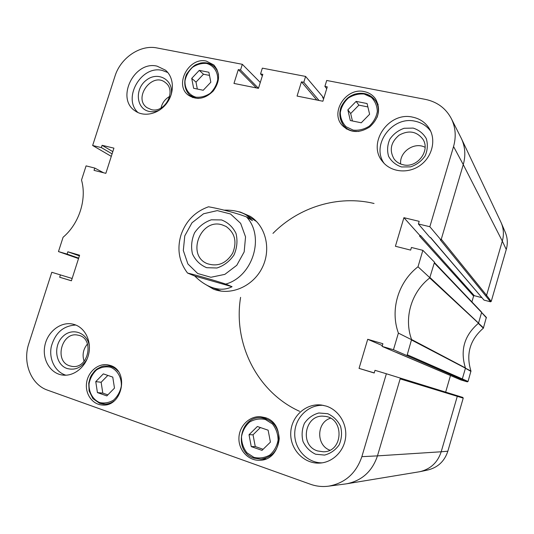 <?xml version="1.0" encoding="UTF-8"?>
<svg xmlns="http://www.w3.org/2000/svg" width="534" height="534" viewBox="0 0 534 534"><rect width="100%" height="100%" fill="white"/><g stroke="black" fill="none" stroke-linecap="round" stroke-linejoin="round"><path stroke-width="0.8" d="M367.085 103.549L369.615 114.263L361.258 122.793L350.317 120.537L347.854 109.87L356.138 101.38L367.085 103.549M367.886 106.927L358.881 105.138L350.684 113.528L352.407 120.971M356.138 101.38L358.881 105.138M347.854 109.87L350.684 113.528M345.992 128.367L346.152 128.801M377.999 104.157L377.625 103.876M208.894 72.27L210.837 82.216L203.22 90.253L193.622 88.277L191.733 78.365L199.282 70.368L208.894 72.27M209.508 75.414L203.481 74.213L196.005 82.116L197.326 89.038M199.282 70.368L203.481 74.213M191.733 78.365L196.005 82.116M268.121 430.19L270.424 442.125L262.007 450.369L251.254 446.598L249.024 434.716L257.355 426.512L268.121 430.19M260.392 427.547L253.036 434.789L255.252 446.531L263.115 449.288M249.024 434.716L253.036 434.789M251.254 446.598L255.252 446.531M265.191 417.635L263.669 417.982M263.075 459.04L264.597 459.414M112.767 377.104L114.483 388.118L106.833 395.901L97.422 392.597L95.76 381.63L103.342 373.88L112.767 377.104M107.841 375.415L101.14 382.264L102.795 393.117L107.841 394.88M95.76 381.63L101.14 382.264M97.422 392.597L102.795 393.117M221.91 224.774L226.016 226.436C234.96 232.871 237.183 241.782 232.67 253.163C226.176 263.536 217.685 267.027 207.199 263.629C186.253 255.359 200.424 218.092 221.91 224.774M221.523 219.928L211.304 219.814C204.442 222.171 198.868 226.496 194.576 232.784C191.546 239.779 190.845 246.841 192.474 253.964C195.511 260.458 200.243 265.031 206.665 267.694L216.938 267.995C223.92 265.705 229.613 261.366 234.012 254.965C237.089 247.823 237.757 240.647 236.008 233.445C232.831 226.95 227.998 222.444 221.523 219.928M223.826 210.149C233.064 209.882 240.64 211.571 246.568 215.209L252.448 220.655L246.514 216.938C234.873 212.405 216.537 208.126 208.52 206.792L208.18 206.898M232.056 286.705C225.715 289.922 218.673 290.042 210.923 287.072C205.283 284.836 199.89 281.151 194.743 276.018L187.534 273.048C193.895 274.503 213.787 280.096 225.748 284.081L232.056 286.705L194.743 276.018M420.311 471.602L427.701 470.027C437.807 467.564 444.522 461.289 447.846 451.21L463.218 398.137L462.838 397.436L386.369 373.767L361.858 456.663C356.158 473.311 345.097 483.143 328.684 486.154C322.456 486.988 316.375 486.354 310.448 484.251L47.553 390.16C31.025 384.64 22.355 362.479 28.816 343.602L51.798 272.28L72.143 278.481M315.614 454.227L324.559 455.081C330.586 453.513 335.459 450.089 339.17 444.809C341.727 438.808 342.187 432.64 340.552 426.299C337.682 420.478 333.41 416.28 327.729 413.703L318.831 412.982C312.891 414.611 308.105 418.029 304.473 423.235C301.944 429.129 301.456 435.217 303.005 441.491C305.775 447.305 309.974 451.544 315.614 454.227M317.576 450.936C298.927 445.436 305.034 413.67 324.131 416.286C344.417 417.081 343.829 451.938 323.377 451.797L317.576 450.936M323.35 405.346C308.505 404.405 295.028 417.615 294.735 433.234C294.187 448.847 307.077 463.031 322.115 462.851M330.473 418.222C316.522 422.327 315.968 445.236 329.832 450.169M401.515 166.955L410.546 166.875C416.607 164.826 421.466 161.168 425.131 155.895C427.621 150.067 427.994 144.287 426.252 138.546C423.275 133.413 418.903 129.929 413.142 128.087L404.158 128.28C398.184 130.376 393.404 134.021 389.82 139.214C387.357 144.948 386.956 150.655 388.612 156.342C391.489 161.475 395.794 165.013 401.515 166.955M403.13 164.759C399.365 163.891 396.355 161.976 394.099 159.012C389.099 150.241 390.761 142.298 399.078 135.189C408.684 129.916 416.627 131.264 422.915 139.24C430.704 150.815 416.941 168.51 403.13 164.759M430.724 131.311C426.926 125.997 421.747 122.64 415.185 121.245C392.336 115.604 370.79 144.921 384.093 163.331M425.077 147.311C414.404 141.47 399.198 151.95 400.66 164.005M171.167 94.725C174.044 80.06 158.017 70.828 146.396 80.113C134.481 88.851 136.097 108.843 149.079 111.412C152.637 112.153 156.215 111.659 159.826 109.924M151.349 109.617L147.044 107.688C132.586 98.009 152.49 71.196 165.6 82.763C176.841 90.887 164.886 113.402 151.349 109.617M167.796 72.511L162.156 70.401C141.236 65.061 122.246 98.249 137.986 112.561M169.672 96.42C165.106 98.99 162.223 102.848 161.034 108.002M89.438 347.167C88.41 333.036 72.511 326.808 62.892 336.46C52.966 345.672 55.376 364.722 67.104 368.513C75.427 370.629 82.109 367.419 87.149 358.895M69.687 365.837C53.694 361.151 61.897 331.12 77.997 335.178C94.939 337.715 88.764 369.548 71.87 366.364L69.687 365.837M75.801 325.039C63.299 325.68 55.122 332.902 51.271 346.693C48.714 359.188 55.242 372.098 65.916 375.202M87.509 343.929C83.17 349.156 82.042 354.943 84.118 361.291M326.294 406.12C338.536 410.012 347.073 423.535 345.638 437.159C344.296 450.796 333.143 462.137 320.28 463.058C304.407 464.406 290.116 449.661 290.736 433.127C291.037 416.593 305.929 402.923 321.541 405.052L326.294 406.12M412.775 117.166C420.271 118.788 425.918 122.827 429.703 129.275C436.345 140.916 431.752 157.63 419.611 165.78C407.555 174.064 390.741 172.048 382.618 161.642C366.738 143.553 388.585 111.199 412.775 117.166M157.089 66.149L165.473 70.168C174.111 77.33 174.745 92.656 166.728 103.282C158.818 113.989 144.22 117.433 135.162 110.925C115.524 98.603 134.261 60.369 157.089 66.149M74.566 324.592C85.22 327.949 91.701 341.339 88.657 354.189C85.74 367.058 73.899 376.537 62.725 375.082C50.37 373.666 41.952 359.536 44.856 345.598C47.559 331.627 60.789 321.368 72.791 324.111L74.566 324.592M206.304 61.09L213.84 64.968C220.288 72.791 220.081 81.475 213.24 91.02C204.869 99.17 196.492 100.499 188.115 95.005C174.057 84.552 188.929 56.798 206.304 61.09M364.181 91.588C369.074 92.596 372.912 95.105 375.676 99.11C380.916 109.136 378.946 118.401 369.762 126.892C359.269 133.547 350.03 132.986 342.04 125.196C329.939 112.06 346.252 87.242 364.181 91.588M265.238 417.648C286.137 423.402 281.712 460.208 259.938 460.268C248.61 460.982 238.585 450.322 238.918 438.234C239.052 426.139 249.391 415.826 260.592 416.714L265.238 417.648M110.191 365.416C129.789 370.796 122.333 407.542 102.041 404.992C92.242 404.365 84.953 393.745 86.588 382.771C88.063 371.784 98.009 363.227 107.614 364.789L110.191 365.416M238.164 211.631L240.44 212.125L250.246 216.35C265.965 226.149 271.512 249.578 262.06 268.035C252.789 286.578 230.635 295.99 213.426 289.128L203.861 283.441M420.572 235.601L419.611 236.161L473.598 296.063L474.285 295.676L420.572 235.601L419.831 235.421L419.611 236.161M78.531 258.563L58.466 251.581L67.104 254.111L67.851 251.788L79.606 255.219L71.402 280.804L59.668 277.233L60.422 274.897M59.668 277.233L71.416 280.764M58.466 251.581L63.085 237.256C79.139 223.793 87.009 199.202 81.515 180.058L86.081 165.88L94.772 168.063L103.509 172.742M67.851 251.788L79.399 255.866M460.982 137.699L461.469 138.693C465.214 146.877 465.815 155.514 463.258 164.612L453.553 146.536C456.31 136.711 455.595 127.452 451.41 118.755C445.897 108.335 437.233 101.881 425.424 99.391L326.708 80.474L324.899 86.395L327.282 86.862L322.883 101.24L297.064 96.067L301.45 81.842L303.793 82.296L305.595 76.429L262.348 68.145L260.552 73.906L262.821 74.346L258.463 88.337L233.972 83.431L238.311 69.587L240.534 70.021L258.469 88.317M238.311 69.587L256.367 87.916M324.899 86.395L326.721 88.711M305.595 76.429L322.863 96.868L322.643 97.575L323.631 98.777M111.292 156.362L92.649 145.502L114.97 76.208C120.53 57.866 140.295 44.402 156.976 47.953L242.323 64.307L260.285 82.483M303.793 82.296L319.005 100.465M301.45 81.842L316.769 100.012M386.369 373.767L375.001 370.322L374.207 373.006L359.048 368.387L367.712 339.29L382.891 343.722L382.097 346.399L393.471 349.73L467.343 381.857L460.829 379.921L382.097 346.399M429.923 277.787L418.002 266.766L422.861 250.339L434.516 262.187L429.716 277.954C411.327 292.151 403.671 317.924 411.581 339.517L407.021 355.537M411.667 339.757L398.391 333.103L393.471 349.73M462.838 397.436L400.373 378.105L377.465 455.876L361.858 456.663M422.861 250.339L411.434 247.469L410.653 250.106L395.407 246.267L403.918 217.685L419.183 221.343L418.402 223.973L429.763 237.236L430.524 237.423L483.991 300.081L490.532 301.81L491.227 301.423L506.265 249.485C507.927 243.504 507.574 237.717 505.204 232.123L501.319 223.058M403.918 217.685L419.831 235.421M481.788 297.652L474.285 295.676M453.553 146.536L429.843 226.73L441.051 240.006L440.283 239.813L490.532 301.81M461.469 138.693L501.192 222.771C503.689 228.672 504.063 234.786 502.307 241.108L463.258 164.612L441.051 240.006M473.598 296.063L471.896 301.917M92.649 145.502L101.347 147.598L112.093 153.865M101.347 147.598L102.087 145.308L113.929 148.145L105.852 173.336L94.031 170.359L94.772 168.063M418.002 266.766C398.197 282.092 389.913 309.867 398.391 333.103M418.402 223.973L429.843 226.73M240.534 70.021L242.323 64.307M299.607 411.334C256.921 392.063 232.984 343.168 240.6 297.351M272.967 233.378C298.967 207.025 338.196 194.823 374.047 203.474M430.284 237.363L483.991 300.081M467.343 381.857L468.044 381.476L470.948 371.05C465.788 354.075 469.927 339.784 483.363 328.176L486.334 317.376L434.289 262.955M396.088 352.327L450.482 375.502M450.476 375.542L445.65 392.116M67.104 254.111L78.665 258.142M102.087 145.308L112.814 151.623M260.552 73.906L262.354 75.828M359.048 368.387L374.234 372.899M367.712 339.29L382.337 345.591M353.208 130.122L346.079 126.732C342.374 122.86 340.445 118.141 340.285 112.574C341.319 106.987 343.989 102.161 348.288 98.096C353.274 94.925 358.561 93.57 364.155 94.031L371.344 97.322C375.128 101.16 377.124 105.899 377.331 111.526C376.31 117.206 373.6 122.092 369.214 126.198C364.148 129.362 358.808 130.67 353.208 130.122M377.091 117.36C379.207 111.266 378.659 105.699 375.469 100.659C367.873 92.008 358.735 91.054 348.048 97.802C338.91 106.533 337.408 115.738 343.542 125.403C346.039 128.374 349.256 130.289 353.181 131.15L358.795 131.471M195.911 97.175C188.949 95.159 184.657 88.764 184.978 80.968C186.039 75.748 188.529 71.222 192.44 67.384C196.933 64.38 201.638 63.065 206.565 63.439C213.567 65.335 217.992 71.703 217.725 79.593C216.664 84.886 214.141 89.465 210.162 93.337C205.597 96.34 200.851 97.622 195.911 97.175M218.546 74.927C217.925 71.629 216.49 68.879 214.234 66.683C210.469 63.286 205.917 62.078 200.59 63.039L196.358 64.474C193.548 65.669 190.284 68.933 186.546 74.266C183.282 82.102 184.61 90.119 189.817 95.185L196.005 98.163L198.348 98.463M253.924 457.358L246.955 452.805C243.371 448.146 241.555 442.793 241.501 436.732C242.63 430.791 245.353 425.878 249.672 421.987C254.651 419.15 259.898 418.329 265.411 419.504L272.447 423.949C276.111 428.575 277.994 433.962 278.094 440.096C276.979 446.137 274.216 451.117 269.81 455.041C264.744 457.858 259.451 458.633 253.924 457.358M253.977 458.145L260.852 459.153C271.879 457.418 278.007 450.556 279.235 438.568C278.281 426.606 272.353 419.691 261.466 417.828C239.993 415.292 233.091 451.764 253.977 458.145M99.504 402.516C92.689 399.499 88.591 392.043 89.051 383.639C90.199 378.105 92.736 373.506 96.661 369.822C101.14 367.112 105.799 366.251 110.645 367.252C117.5 370.149 121.732 377.585 121.318 386.102C120.17 391.716 117.6 396.375 113.602 400.086C109.056 402.79 104.357 403.597 99.504 402.516M99.671 403.304L103.503 404.111C107.247 404.345 110.765 403.31 114.056 400.994M118.127 371.277C115.571 368.326 112.46 366.551 108.782 365.957L103.816 366.03L101.367 366.678L96.787 369.121L94.758 370.863L91.427 375.195L90.199 377.705L88.737 383.118L89.111 390.948L92.943 398.624L99.604 403.283L107.581 404.412M184.784 235.848L192 222.765L203.567 213.76L217.298 210.61L230.534 213.994L240.647 223.352L245.547 236.889L244.178 251.894L236.769 265.305L224.854 274.369L210.883 277.273L197.7 273.515L187.888 263.943L183.309 250.506L184.784 235.848M246.514 216.938C265.098 236.595 252.869 276.572 225.748 284.081M456.884 395.594L457.284 396.328L441.197 451.777L377.465 455.876C372.238 471.315 362.005 480.613 346.773 483.771L345.278 483.984M506.265 249.485L502.307 241.108L486.581 295.322L441.278 239.239M491.227 301.423L486.581 295.322L485.853 295.729M486.454 317.89L481.595 312.517L478.531 323.083L429.997 277.54M483.557 327.896L429.716 277.954M483.363 328.176L478.324 323.377C464.326 335.432 460.021 350.277 465.408 367.913L411.581 339.517M470.948 371.05L411.594 340.018M470.961 371.397L465.421 368.273L462.331 378.92L407.248 354.763M468.044 381.476L462.331 378.92L461.603 379.314M463.218 398.137L400.146 378.88M447.846 451.21L441.197 451.777C437.673 462.451 430.571 469.086 419.898 471.689L346.773 483.771M378.125 104.611L375.469 100.659C370.209 93.917 363.16 91.801 354.329 94.291C350.11 96.08 345.838 97.802 341.019 107.067C338.89 113.855 339.731 119.97 343.542 125.403L346.553 129.048M189.817 95.185L192.707 97.602M214.234 66.683L216.971 69.307M266.633 418.182L261.466 417.828C239.953 415.285 233.011 451.731 253.93 458.139L260.852 459.153L266.065 458.88M108.782 365.957L112.801 366.564M210.923 287.072L221.343 291.157M246.568 215.209L256.567 221.53M208.52 206.792C194.977 211.658 185.785 221.096 180.959 235.1C176.867 249.178 179.057 261.827 187.534 273.048M451.41 118.755L461.169 138.072M328.684 486.154L345.838 483.911M322.756 97.215L323.744 98.423M434.416 262.528L481.461 311.969M396.502 352.447L460.769 379.894"/></g></svg>
